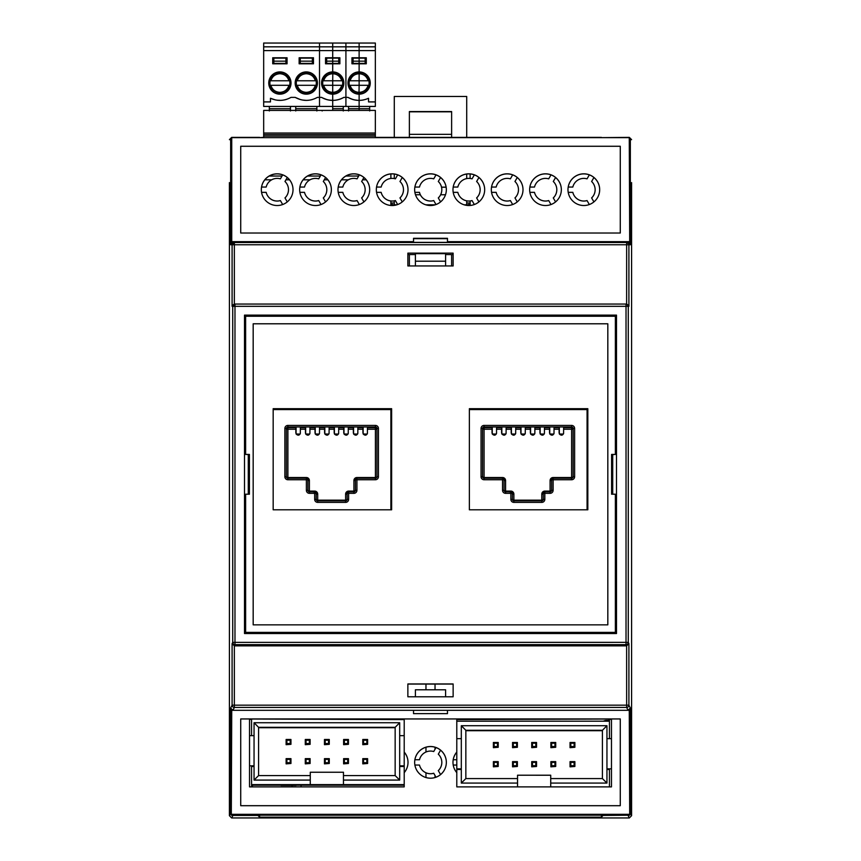 <?xml version="1.0" encoding="UTF-8"?>
<svg xmlns="http://www.w3.org/2000/svg" width="861" height="861" viewBox="0 0 861 861"><rect width="100%" height="100%" fill="white"/><g stroke="black" fill="none" stroke-linecap="round" stroke-linejoin="round"><path stroke-width="1.29" d="M631.587 182.597L631.587 815.69L629.326 817.95L631.587 815.69L631.587 772.715M229.413 772.715L229.413 815.69L231.674 817.95L629.326 817.95L231.674 817.95L229.413 815.69L229.413 182.597M257.708 137.631L231.674 137.373L229.413 139.633L230.662 139.633L230.662 244.772L232.922 242.501L234.353 242.501L234.353 244.75L232.093 244.772A2.26 2.26 -90 0 1 234.353 242.501L626.647 242.501A2.26 2.26 90 0 1 628.907 244.772L626.647 244.75L626.647 242.501L629.703 242.501L629.273 137.631L629.703 242.501M601.408 137.631L629.326 137.373L631.587 139.633L629.326 137.373L603.292 137.631M229.413 229.467L229.413 725.855M631.587 725.855L631.587 229.467M301.092 785.2L301.092 786.879M292.04 786.879L292.04 785.501M425.969 777.537L425.969 772.791M425.969 752.019L425.969 747.24M425.969 689.779L425.969 684.064M435.031 684.064L435.031 689.779M435.031 747.24L435.031 749.264M435.031 775.546L435.031 777.537M603.389 721.195A7.545 7.545 180 0 1 606.693 720.442L608.576 720.442M464.133 204.8L468.535 204.8L469.536 203.002L466.716 203.002M394.284 203.002L391.464 203.002L392.465 204.8L396.867 204.8M252.424 785.2L252.424 786.879L252.424 785.2M608.576 241.898L608.576 242.501M608.576 719.064L608.576 721.195M252.424 242.501L252.424 241.898M425.797 204.8L435.203 204.8M390.883 203.002L391.464 203.002M469.536 203.002L470.117 203.002M470.117 173.944L470.117 178.464M470.117 200.979L470.117 205.273L466.081 205.273M433.244 205.273L427.756 205.273M394.919 205.273L390.883 205.273L390.883 200.979M390.883 178.464L390.883 173.944M626.022 304.062L626.625 304.062L626.647 244.75L234.353 244.75L234.353 304.062L626.625 304.062L628.907 306.322L628.282 306.322L628.282 642.381A2.26 2.26 153.4 0 1 626.022 644.652L626.625 645.858L626.647 705.17L628.907 705.191A2.26 2.26 153.4 0 1 626.647 707.451L626.647 705.17L234.353 705.17L234.353 645.858L626.625 645.858L628.907 643.641L628.282 642.381L626.022 642.36L626.022 304.062A2.26 2.26 90 0 1 628.282 306.322L232.718 306.322A2.26 2.26 -90 0 1 234.978 304.062L234.978 644.652A2.26 2.26 -153.4 0 1 232.718 642.381L626.022 642.36L626.022 644.652L234.978 644.652L234.375 645.858L232.093 643.641L232.093 705.191L234.353 705.17L234.353 707.451A2.26 2.26 -153.4 0 1 232.093 705.191L230.662 708.043L230.662 813.182L231.297 814.754M453.134 633.535L453.134 632.555M452.348 632.555L452.348 633.535M452.348 316.245L452.348 315.384L453.134 315.277L453.134 316.245M612.72 494.203L612.72 454.608M445.589 696.786L445.589 689.779L415.411 689.779L415.411 696.786M445.589 633.535L445.589 632.555M415.411 632.555L415.411 633.535M408.652 633.535L408.652 632.555M407.866 632.555L407.866 633.535M248.28 454.608L248.28 494.203M407.866 316.245L407.866 315.277L408.652 315.384L408.652 316.245M407.866 315.277L244.502 315.277L244.502 633.535L244.502 315.126L616.498 315.126L616.498 633.535L616.498 315.277L453.134 315.277M445.589 316.245L415.411 316.245M445.589 265.952L445.589 253.661L415.411 253.661L415.411 265.952M445.589 261.206L415.411 261.206M407.866 684.064L453.134 684.064M407.866 683.968L453.134 683.968L453.134 696.786L407.866 696.786L407.866 683.968M453.134 253.134L453.134 265.952L407.866 265.952L407.866 253.134L453.134 253.134M453.134 254.576L445.589 254.576M415.411 254.576L407.866 254.576M231.878 815.195L232.922 815.453L231.674 817.95M229.413 139.633L231.878 137.631M231.297 138.061L230.662 139.633M234.353 304.062L232.093 306.322L232.718 306.322L232.718 642.381L232.093 643.641M629.703 814.754L630.338 813.182L630.338 708.043L628.078 710.314L626.647 707.451L234.353 707.451L232.922 710.314L230.662 708.043M601.408 815.195L601.408 817.164L259.591 817.164L257.708 815.195M603.292 815.195L601.408 817.164M259.591 815.195L259.591 817.164M259.591 137.631L263.67 137.373M232.922 137.373L259.591 137.373M375.342 137.373L601.408 137.373M257.708 815.453L232.922 815.453M616.498 633.535L244.502 633.535M408.652 315.858L415.411 315.858M445.589 315.858L452.348 315.858M603.292 815.453L629.122 815.195M628.078 242.501L630.338 244.772L630.338 139.633L631.587 139.633M628.078 137.373L629.122 137.631M629.703 138.061L630.338 139.633M445.503 194.758L440.638 194.758M420.362 194.758L415.497 194.758M451.627 134.338L409.373 134.338M441.532 187.149L446.138 187.149M441.553 187.246L446.149 187.246M451.627 111.801L409.373 111.801M466.716 137.373L466.716 96.475L394.284 96.475L394.284 137.373M409.373 137.373L409.373 111.564L451.627 111.564L451.627 137.373M394.284 174.03L394.284 178.582M394.284 200.861L394.284 204.8M409.373 265.952L409.373 254.576M451.627 254.576L451.627 265.952M466.716 204.8L466.716 200.861M466.716 178.582L466.716 174.03M555.593 177.527L555.593 177.495A15.842 15.842 -0 0 0 551.018 174.858L548.705 178.851A11.322 11.322 180 0 0 534.487 187.063L529.87 187.063A15.842 15.842 -0 0 0 529.644 189.689A15.842 15.842 180 0 1 545.497 173.825A15.842 15.842 180 0 1 561.34 189.668A15.842 15.842 -0 0 0 555.593 177.527L553.3 181.51A11.322 11.322 180 0 1 553.279 197.912L555.582 201.894M551.008 174.88A15.842 15.842 -0 0 0 529.87 187.063M593.929 177.527L593.929 177.495A15.842 15.842 -0 0 0 589.355 174.858L587.041 178.851A11.322 11.322 180 0 0 572.823 187.063L568.206 187.063A15.842 15.842 -0 0 0 567.98 189.689A15.842 15.842 180 0 1 583.823 173.825A15.842 15.842 180 0 1 599.676 189.668A15.842 15.842 -0 0 0 593.929 177.527L591.625 181.51A11.322 11.322 180 0 1 591.615 197.912L593.907 201.894M589.333 174.88A15.842 15.842 -0 0 0 568.206 187.063M517.257 177.527L517.257 177.495A15.842 15.842 -0 0 0 512.682 174.858L510.379 178.851A11.322 11.322 180 0 0 496.162 187.063L491.534 187.063A15.842 15.842 -0 0 0 491.319 189.689A15.842 15.842 180 0 1 507.161 173.825A15.842 15.842 180 0 1 523.004 189.668A15.842 15.842 -0 0 0 517.257 177.527L514.964 181.51M512.672 174.88A15.842 15.842 -0 0 0 491.545 187.063M478.931 177.527L478.931 177.495A15.842 15.842 -0 0 0 474.357 174.858L472.043 178.851A11.322 11.322 180 0 0 457.826 187.063L453.209 187.063A15.842 15.842 -0 0 0 452.983 189.689A15.842 15.842 180 0 1 468.836 173.825A15.842 15.842 180 0 1 484.678 189.668A15.842 15.842 -0 0 0 478.931 177.527L476.639 181.51A11.322 11.322 180 0 1 476.617 197.912L478.92 201.894M474.336 174.88A15.842 15.842 -0 0 0 453.209 187.063M440.595 177.527L440.595 177.495A15.842 15.842 -0 0 0 436.021 174.858L433.718 178.851A11.322 11.322 180 0 0 419.49 187.063L414.873 187.063A15.842 15.842 -0 0 0 414.658 189.689A15.842 15.842 180 0 1 430.5 173.825A15.842 15.842 180 0 1 446.342 189.668A15.842 15.842 -0 0 0 440.595 177.527L438.303 181.51A11.322 11.322 180 0 1 438.292 197.912L440.584 201.894M436.01 174.88A15.842 15.842 -0 0 0 414.884 187.063M402.27 177.527L402.27 177.495A15.842 15.842 -0 0 0 397.696 174.858L395.382 178.851A11.322 11.322 180 0 0 381.165 187.063L376.548 187.063A15.842 15.842 -0 0 0 376.322 189.689A15.842 15.842 180 0 1 392.164 173.825A15.842 15.842 180 0 1 408.017 189.668A15.842 15.842 -0 0 0 402.27 177.527L399.967 181.51M397.674 174.88A15.842 15.842 -0 0 0 376.548 187.063M363.934 177.527L363.934 177.495A15.842 15.842 -0 0 0 359.36 174.858L357.057 178.851A11.322 11.322 180 0 0 342.829 187.063L338.212 187.063A15.842 15.842 -0 0 0 337.996 189.689A15.842 15.842 180 0 1 353.839 173.825A15.842 15.842 180 0 1 369.681 189.668A15.842 15.842 -0 0 0 363.934 177.527L361.642 181.51A11.322 11.322 180 0 1 361.631 197.912L363.923 201.894M359.349 174.88A15.842 15.842 -0 0 0 338.222 187.063M325.609 177.527L325.609 177.495A15.842 15.842 -0 0 0 321.035 174.858L318.721 178.851A11.322 11.322 180 0 0 304.503 187.063L299.886 187.063A15.842 15.842 -0 0 0 299.66 189.689A15.842 15.842 180 0 1 315.503 173.825A15.842 15.842 180 0 1 331.356 189.668A15.842 15.842 -0 0 0 325.609 177.527L323.305 181.51A11.322 11.322 180 0 1 323.295 197.912L325.587 201.894M321.013 174.88A15.842 15.842 -0 0 0 299.886 187.063M287.273 177.527L287.273 177.495A15.842 15.842 -0 0 0 282.699 174.858L280.395 178.851A11.322 11.322 180 0 0 266.167 187.063L261.55 187.063A15.842 15.842 -0 0 0 261.324 189.689A15.842 15.842 180 0 1 277.177 173.825A15.842 15.842 180 0 1 293.02 189.668A15.842 15.842 -0 0 0 287.273 177.527L284.98 181.51A11.322 11.322 180 0 1 284.969 197.912L287.262 201.894M282.688 174.88A15.842 15.842 -0 0 0 261.561 187.063M447.472 241.65L447.472 242.371L413.528 242.371L413.528 238.303L447.472 238.303L447.472 241.65L629.273 241.65M447.472 238.669L413.528 238.669M240.725 233.019L620.275 233.019L620.275 146.252L240.725 146.252L240.725 233.019L240.725 146.284L620.275 146.284L620.275 233.019M413.528 241.65L231.727 241.65L231.727 137.631L231.727 241.65M234.353 242.501L231.297 242.501M251.821 242.501L252.477 241.844L262.939 242.501M598.061 242.501L600.978 241.844L608.523 241.844L609.179 242.501M629.273 137.631L231.727 137.631M280.395 200.559L282.666 204.531L280.395 200.559A11.322 11.322 180 0 1 266.167 192.347L261.561 192.347M284.969 181.499L287.273 177.495M318.721 200.559L321.002 204.531L318.721 200.559A11.322 11.322 180 0 1 304.503 192.347L299.886 192.347M323.295 181.499L325.609 177.495M359.349 204.531L357.057 200.559A11.322 11.322 180 0 1 342.829 192.347L338.222 192.347M361.631 181.499L363.934 177.495M395.382 200.559L397.664 204.531L395.382 200.559A11.322 11.322 180 0 1 381.165 192.347L376.548 192.347M402.259 201.894L399.956 197.912A11.322 11.322 180 0 0 399.956 181.499L402.27 177.495M433.718 200.559L435.989 204.531L433.718 200.559A11.322 11.322 180 0 1 419.49 192.347L414.884 192.347M438.292 181.499L440.595 177.495M474.336 204.531L472.043 200.559A11.322 11.322 180 0 1 457.826 192.347L453.209 192.347M476.617 181.499L478.931 177.495M510.379 200.559L512.661 204.531L510.379 200.559A11.322 11.322 180 0 1 496.162 192.347L491.545 192.347M517.246 201.894L514.953 197.912A11.322 11.322 180 0 0 514.953 181.499L517.257 177.495M589.333 204.531L587.041 200.559A11.322 11.322 180 0 1 572.823 192.347L568.206 192.347M591.615 181.499L593.929 177.495M548.705 200.559L550.986 204.531L548.705 200.559A11.322 11.322 180 0 1 534.487 192.347L529.87 192.347M553.279 181.499L555.593 177.495M561.34 189.668A15.842 15.842 180 0 1 545.497 205.521A15.842 15.842 180 0 1 529.644 189.668M484.678 189.668A15.842 15.842 180 0 1 468.836 205.521A15.842 15.842 180 0 1 452.983 189.668M408.017 189.668A15.842 15.842 180 0 1 392.164 205.521A15.842 15.842 180 0 1 376.322 189.668M331.356 189.668A15.842 15.842 180 0 1 315.503 205.521A15.842 15.842 180 0 1 299.66 189.668M293.02 189.668A15.842 15.842 180 0 1 277.177 205.521A15.842 15.842 180 0 1 261.324 189.668M369.681 189.668A15.842 15.842 180 0 1 353.839 205.521A15.842 15.842 180 0 1 337.996 189.668M446.342 189.668A15.842 15.842 180 0 1 430.5 205.521A15.842 15.842 180 0 1 414.658 189.668M523.004 189.668A15.842 15.842 180 0 1 507.161 205.521A15.842 15.842 180 0 1 491.319 189.668M599.676 189.668A15.842 15.842 180 0 1 583.823 205.521A15.842 15.842 180 0 1 567.98 189.668M548.705 200.591A11.322 11.322 180 0 1 534.487 192.38L534.487 192.347M534.487 192.38L529.881 192.38M474.325 204.531L472.043 200.559M472.043 200.591A11.322 11.322 180 0 1 457.826 192.38L457.826 192.347M457.826 192.38L453.22 192.38M395.382 200.591A11.322 11.322 180 0 1 381.165 192.38L381.165 192.347M381.165 192.38L376.558 192.38M318.721 200.591A11.322 11.322 180 0 1 304.503 192.38L304.503 192.347M304.503 192.38L299.897 192.38M280.395 200.591A11.322 11.322 180 0 1 266.167 192.38L266.167 192.347M266.167 192.38L261.561 192.38M359.328 204.531L357.057 200.559M357.057 200.591A11.322 11.322 180 0 1 342.829 192.38L342.829 192.347M342.829 192.38L338.222 192.38M433.718 200.591A11.322 11.322 180 0 1 419.49 192.38L419.49 192.347M419.49 192.38L414.884 192.38M510.379 200.591A11.322 11.322 180 0 1 496.162 192.38L496.162 192.347M496.162 192.38L491.545 192.38M589.322 204.531L587.041 200.559M587.041 200.591A11.322 11.322 180 0 1 572.823 192.38L572.823 192.347M572.823 192.38L568.217 192.38M288.489 189.7L288.489 189.732A11.322 11.322 180 0 1 284.98 197.933M326.825 189.7L326.825 189.732A11.322 11.322 180 0 1 323.305 197.933M365.161 189.7L365.161 189.732A11.322 11.322 180 0 1 361.642 197.933M403.486 189.7L403.486 189.732A11.322 11.322 180 0 1 399.967 197.933M441.822 189.7L441.822 189.732A11.322 11.322 180 0 1 438.303 197.933M480.147 189.7L480.147 189.732A11.322 11.322 180 0 1 476.639 197.933M518.483 189.7L518.483 189.732A11.322 11.322 180 0 1 514.964 197.933M595.145 189.7L595.145 189.732A11.322 11.322 180 0 1 591.625 197.933M556.809 189.7L556.809 189.732A11.322 11.322 180 0 1 553.3 197.933M446.342 762.383A15.842 15.842 -0 0 0 440.595 750.211L440.595 750.179A15.842 15.842 -0 0 0 436.021 747.542L433.718 751.535A11.322 11.322 180 0 0 419.49 759.746L414.873 759.746A15.842 15.842 -0 0 0 414.658 762.372A15.842 15.842 180 0 1 430.5 746.509A15.842 15.842 180 0 1 446.342 762.351A15.842 15.842 180 0 1 430.5 778.204A15.842 15.842 180 0 1 414.658 762.351M436.01 747.563A15.842 15.842 -0 0 0 414.884 759.746M440.584 774.577L438.292 770.595A11.322 11.322 -0 0 0 438.292 754.182L440.595 750.179L438.303 754.193M441.822 762.383L441.822 762.426A11.322 11.322 180 0 1 438.303 770.617M453.209 759.746L456.793 759.746L456.793 752.127A15.842 15.842 -0 0 0 452.983 762.372A15.842 15.842 180 0 1 456.793 752.051L456.793 718.967L404.207 718.967L404.207 752.051A15.842 15.842 180 0 1 404.207 772.651L404.207 766.494L399.687 766.494L399.687 780.077L343.464 780.077L343.464 775.589L395.156 775.589L395.156 727.308L258.58 727.308L254.049 722.734L399.687 722.734L395.156 727.308M251.563 784.608L310.272 784.608L310.272 780.077L254.049 780.077L254.049 735.66L249.529 735.66L249.529 719.624L252.477 719.032L404.207 719.592M456.793 719.592L608.523 719.032L611.471 719.624L611.471 738.641L606.951 738.641L606.951 768.83L611.471 768.83L611.471 786.879L611.471 718.967L620.275 718.967L620.275 805.702L620.275 718.935L240.725 718.935L240.725 805.702L620.275 805.702M231.727 710.314L413.528 710.314L413.528 713.651L413.528 710.314L447.472 710.314L447.472 713.651L447.472 710.314L629.273 710.314L629.703 815.195L231.297 815.195L231.727 710.314L231.297 815.195M413.528 713.651L447.472 713.651M254.049 765.838L249.529 765.838L249.529 786.879L249.529 718.967L240.725 718.967L240.725 805.702M629.703 815.195L629.273 710.314M231.727 814.334L629.273 814.334M433.718 773.275A11.322 11.322 180 0 1 419.49 765.063L414.884 765.031L419.49 765.063A11.322 11.322 180 0 0 433.718 773.243L436.01 777.214L433.718 773.243M456.793 759.746L456.793 765.031L453.209 765.031L456.793 765.063L456.793 786.879L611.471 786.879M456.793 772.651A15.842 15.842 180 0 1 452.983 762.351M249.529 786.879L404.207 786.879L404.207 772.651M609.437 786.879L609.437 768.83M609.437 738.641L609.437 719.624M408.017 762.383A15.842 15.842 -0 0 0 404.207 752.127L404.207 766.494M251.563 719.624L251.563 735.66M251.563 765.838L251.563 786.879M611.59 492.815L612.72 492.815M612.72 456.405L611.59 456.405M248.28 492.815L249.41 492.815M249.41 456.405L248.28 456.405M273.174 408.835L390.883 408.835A0.753 0.753 180 0 1 391.637 409.588L390.883 408.835L273.174 408.835L391.637 408.824M469.363 408.835L587.073 408.835A0.753 0.753 180 0 1 587.826 409.588L587.073 408.835L469.363 408.835L587.826 408.824M249.41 454.608L245.633 454.436L249.41 454.436L249.41 494.203L245.633 494.203L245.633 632.394L615.367 632.394L615.367 494.203L611.59 494.203L611.59 454.436L615.367 454.436L611.59 454.608M245.633 632.394L615.367 632.394M245.633 454.436L245.633 316.245L615.367 316.245L615.367 454.436M253.177 624.849L253.177 323.811L607.823 323.79L607.823 624.849L253.177 624.849L253.177 323.79L607.823 323.811L607.823 624.849M391.637 509.798L391.637 408.695L273.174 408.695L273.174 509.798L391.637 509.798L391.637 409.588A0.753 0.753 0 0 0 390.883 408.835M587.826 509.798L587.826 408.695L469.363 408.695L469.363 509.798L587.826 509.798L587.826 409.588A0.753 0.753 0 0 0 587.073 408.835L587.073 408.835M606.951 768.83L606.951 769.486L609.437 769.486M606.951 769.486L606.951 783.069L550.728 783.069L550.728 778.581L602.42 778.581L602.42 730.289L465.844 730.289L461.313 725.726L606.951 725.726L602.42 730.289M550.728 786.879L550.728 783.069M517.536 786.879L517.536 783.069L461.313 783.069L461.313 769.486L456.793 769.486M497.464 765.687L497.464 762.372L498.218 761.63L498.218 766.462L497.464 765.687L494.139 765.687L494.139 762.372L497.464 762.372M497.464 746.519L497.464 743.204L498.218 742.473L498.218 747.294L497.464 746.519L494.139 746.519L494.139 743.204L497.464 743.204M574.126 765.687L574.126 762.372L574.879 761.63L574.879 766.462L574.126 765.687L570.8 765.687L570.8 762.372L574.126 762.372M574.126 746.519L574.126 743.204L574.879 742.473L574.879 747.294L574.126 746.519L570.8 746.519L570.8 743.204L574.126 743.204M554.958 765.687L554.958 762.372L555.711 761.63L555.711 766.462L554.958 765.687L551.643 765.687L551.643 762.372L554.958 762.372M554.958 746.519L554.958 743.204L555.711 742.473L555.711 747.294L554.958 746.519L551.643 746.519L551.643 743.204L554.958 743.204M535.79 765.687L535.79 762.372L536.543 761.63L536.543 766.462L535.79 765.687L532.475 765.687L532.475 762.372L535.79 762.372M535.79 746.519L535.79 743.204L536.543 742.473L536.543 747.294L535.79 746.519L532.475 746.519L532.475 743.204L535.79 743.204M516.622 765.687L516.622 762.372L517.386 761.63L517.386 766.462L516.622 765.687L513.307 765.687L513.307 762.372L516.622 762.372M516.622 746.519L516.622 743.204L517.386 742.473L517.386 747.294L516.622 746.519L513.307 746.519L513.307 743.204L516.622 743.204M494.139 762.372L493.385 761.63L498.218 761.63M493.385 761.63L493.385 766.839L498.218 766.462L493.385 766.462L494.139 765.687M494.139 743.204L493.385 742.473L498.218 742.473M493.385 742.473L493.385 747.671L498.218 747.294L493.385 747.294L494.139 746.519M570.8 762.372L570.047 761.63L574.879 761.63M570.047 761.63L570.047 766.839L574.879 766.462L570.047 766.462L570.8 765.687M570.8 743.204L570.047 742.473L574.879 742.473M570.047 742.473L570.047 747.671L574.879 747.294L570.047 747.294L570.8 746.519M551.643 762.372L550.879 761.63L555.711 761.63M550.879 761.63L550.879 766.839L555.711 766.462L550.879 766.462L551.643 765.687M551.643 743.204L550.879 742.473L555.711 742.473M550.879 742.473L550.879 747.671L555.711 747.294L550.879 747.294L551.643 746.519M532.475 762.372L531.721 761.63L536.543 761.63M531.721 761.63L531.721 766.839L536.543 766.462L531.721 766.462L532.475 765.687M532.475 743.204L531.721 742.473L536.543 742.473M531.721 742.473L531.721 747.671L536.543 747.294L531.721 747.294L532.475 746.519M513.307 762.372L512.553 761.63L517.386 761.63M512.553 761.63L512.553 766.839L517.386 766.462L512.553 766.462L513.307 765.687M513.307 743.204L512.553 742.473L517.386 742.473M512.553 742.473L512.553 747.671L517.386 747.294L512.553 747.294L513.307 746.519M461.313 783.069L465.844 778.581L517.536 778.581L517.536 775.212L550.728 775.244L550.728 778.581M517.536 775.212L550.728 775.212M465.844 778.581L465.844 730.289M602.42 730.698L465.844 730.698M517.536 778.581L517.536 783.069M602.42 778.581L606.951 783.069M606.951 725.726L606.951 738.641M461.313 769.486L461.313 725.726M456.793 721.195L609.437 721.195M461.313 738.641L456.793 738.641M461.313 768.83L456.793 768.83M357.875 426.959L357.81 433.503M357.584 434.095L353.57 433.976C355.593 435.838 357.024 435.515 357.875 432.997L357.875 432.975C357.035 435.494 355.604 435.827 353.57 433.966L353.57 426.959M309.96 426.959L309.895 433.503M309.669 434.095L305.655 433.976C307.678 435.838 309.11 435.515 309.96 432.997L309.96 432.975C309.121 435.494 307.689 435.827 305.655 433.966L305.655 426.959M338.707 426.959L338.642 433.513M338.427 434.084L334.402 433.976C336.425 435.838 337.867 435.515 338.707 432.997L338.707 432.975C337.878 435.494 336.447 435.817 334.402 433.966L334.402 426.959M329.128 426.959L329.063 433.513M328.848 434.084L324.823 433.976C326.846 435.838 328.278 435.515 329.128 432.997L329.128 432.975C328.299 435.494 326.857 435.817 324.823 433.966L324.823 426.959M348.296 426.959L348.231 433.503M348.005 434.084L343.991 433.976C346.004 435.838 347.446 435.515 348.296 432.997L348.296 432.975C347.457 435.494 346.025 435.827 343.98 433.966L343.98 426.959M300.381 426.959L300.317 433.503M300.091 434.095L296.076 433.976C298.1 435.838 299.531 435.515 300.381 432.997L300.381 432.975C299.531 435.505 298.1 435.827 296.076 433.966L296.076 426.959M367.453 426.959L367.399 433.503M367.173 434.095L363.148 433.976C365.182 435.838 366.614 435.515 367.453 432.997L367.453 432.975C366.614 435.505 365.172 435.827 363.148 433.966L363.148 426.959M356.906 478.253A1.507 1.507 0 0 0 355.421 479.76L355.421 490.329A1.507 1.507 180 0 1 353.914 491.835L348.63 491.835A1.507 1.507 0 0 0 347.123 493.342L347.123 499.38A1.507 1.507 180 0 1 345.616 500.887L317.698 500.887A1.507 1.507 180 0 1 316.181 499.38L316.181 493.342A1.507 1.507 0 0 0 314.674 491.835L309.39 491.835A1.507 1.507 180 0 1 307.883 490.329L307.883 479.76A1.507 1.507 0 0 0 306.376 478.253L287.886 478.253A1.507 1.507 180 0 1 286.379 476.746L286.379 428.455A1.507 1.507 180 0 1 287.886 426.959L375.418 426.959A1.507 1.507 180 0 1 376.924 428.466L376.924 476.746A1.507 1.507 180 0 1 375.418 478.253L375.418 477.521L376.72 477.511M306.387 478.253A1.507 1.507 0 0 1 307.883 479.76L287.886 479.749A3.013 3.013 180 0 1 284.873 476.736L284.873 428.444A3.013 3.013 180 0 1 287.886 425.42L375.418 425.42A3.013 3.013 180 0 1 378.431 428.444L378.431 476.736A3.013 3.013 180 0 1 375.418 479.749L375.418 478.253L356.928 478.253L356.928 490.318A3.013 3.013 180 0 1 353.914 493.331L348.63 493.331L347.564 492.277L348.63 491.835L348.63 499.369A3.013 3.013 180 0 1 345.616 502.383L317.698 502.383A3.013 3.013 180 0 1 314.674 499.369L314.674 493.331L315.739 492.277L316.181 493.342L314.674 493.331L314.674 491.093A3.013 3.013 180 0 1 317.698 494.117L316.181 494.106M314.674 493.331L309.39 493.331A3.013 3.013 180 0 1 306.376 490.318L306.376 478.253L287.886 478.264M348.63 493.331L347.123 493.342L347.564 492.277M376.924 429.208L375.418 429.23L375.418 427.702A1.507 1.507 180 0 1 376.924 429.208M287.886 425.42L287.886 426.948A1.507 1.507 0 0 0 286.379 428.466A1.507 1.507 180 0 1 287.886 426.948L287.886 429.23L286.379 429.208A1.507 1.507 180 0 1 287.886 427.702L295.85 427.702M353.914 493.331L353.914 491.093L355.216 491.093M308.098 491.093L315.739 492.277M317.698 494.117L317.698 500.155L316.396 500.144M346.918 500.144L345.616 500.155L345.616 494.117L347.123 494.106M286.584 477.511L287.886 477.521L287.886 429.23L295.85 429.23M376.924 428.466A1.507 1.507 0 0 0 375.418 426.959L375.418 426.959A1.507 1.507 180 0 1 376.924 428.455L378.431 428.444M287.886 426.959L375.418 426.959L287.886 426.948M319.539 426.959L319.485 433.503M319.259 434.084L315.234 433.976C317.257 435.838 318.688 435.515 319.539 432.997L319.539 432.975C318.71 435.494 317.268 435.827 315.234 433.966L315.234 426.959M554.053 426.959L554 433.503M553.774 434.095L549.748 433.976C551.772 435.838 553.214 435.515 554.053 432.997L554.053 432.975C553.225 435.494 551.783 435.827 549.748 433.966L549.748 426.959M506.139 426.959L506.085 433.503M505.859 434.095L501.834 433.976C503.857 435.838 505.299 435.515 506.139 432.997L506.139 432.975C505.31 435.494 503.868 435.827 501.834 433.966L501.834 426.959M534.896 426.959L534.832 433.513M534.616 434.084L530.591 433.976C532.615 435.838 534.046 435.515 534.896 432.997L534.896 432.975C534.057 435.494 532.625 435.817 530.591 433.966L530.591 426.959M525.307 426.959L525.253 433.513M525.027 434.084L521.002 433.976C523.025 435.838 524.467 435.515 525.307 432.997L525.307 432.975C524.478 435.494 523.047 435.817 521.002 433.966L521.002 426.959M544.475 426.959L544.41 433.503M544.195 434.084L540.17 433.976C542.193 435.838 543.625 435.515 544.475 432.997L544.475 432.975C543.635 435.494 542.204 435.827 540.17 433.966L540.17 426.959M496.56 426.959L496.506 433.503M496.27 434.095L492.255 433.976C494.279 435.838 495.721 435.515 496.56 432.997L496.56 432.975C495.721 435.505 494.279 435.827 492.255 433.966L492.255 426.959M563.643 426.959L563.578 433.503M563.352 434.095L559.338 433.976C561.361 435.838 562.793 435.515 563.643 432.997L563.643 432.975C562.793 435.505 561.361 435.827 559.338 433.966L559.338 426.959M550.093 493.331L550.093 480.535A3.013 3.013 180 0 1 553.117 477.521L553.117 490.318A3.013 3.013 180 0 1 550.093 493.331L544.819 493.331L543.743 492.277L544.819 491.835L544.819 499.369A3.013 3.013 180 0 1 541.795 502.383L513.877 502.383A3.013 3.013 180 0 1 510.864 499.369L510.864 493.331L511.929 492.277L512.37 493.342L505.579 493.331A3.013 3.013 180 0 1 502.555 490.318L502.555 479.749L484.076 479.749L484.076 478.253L502.555 478.253A1.507 1.507 0 0 0 502.555 478.253L502.555 478.253A1.507 1.507 0 0 1 504.072 479.76L502.555 479.749L502.555 478.253L484.076 478.253A1.507 1.507 180 0 1 482.569 476.746L482.569 428.455A1.507 1.507 180 0 1 484.076 426.959L571.596 426.959A1.507 1.507 180 0 1 573.114 428.466L573.114 476.746A1.507 1.507 180 0 1 571.596 478.253L553.117 478.253A1.507 1.507 0 0 0 551.61 479.76L551.61 490.329A1.507 1.507 180 0 1 550.093 491.835L544.819 491.835A1.507 1.507 0 0 0 543.302 493.342L543.302 499.38A1.507 1.507 180 0 1 541.795 500.887L513.877 500.887A1.507 1.507 180 0 1 512.37 499.38L512.37 493.342A1.507 1.507 0 0 0 510.864 491.835L505.579 491.835A1.507 1.507 180 0 1 504.072 490.329L504.072 479.76A1.507 1.507 0 0 0 502.587 478.253M544.819 493.331L543.302 493.342L543.743 492.277M510.864 493.331L510.864 491.093A3.013 3.013 180 0 1 513.877 494.117L512.37 494.106M484.076 479.749A3.013 3.013 180 0 1 481.051 476.736L481.051 428.444A3.013 3.013 180 0 1 484.076 425.42L571.596 425.42A3.013 3.013 180 0 1 574.621 428.444L574.621 476.736A3.013 3.013 180 0 1 571.596 479.749L571.596 477.521L572.899 477.511M573.114 429.208L571.596 429.23L571.596 427.702A1.507 1.507 180 0 1 573.114 429.208M484.076 425.42L484.076 426.948A1.507 1.507 0 0 0 482.569 428.466A1.507 1.507 180 0 1 484.076 426.948L484.076 429.23L482.569 429.208A1.507 1.507 180 0 1 484.076 427.702L492.04 427.702M504.277 491.093L511.929 492.277M543.097 500.144L541.795 500.155L541.795 494.117A3.013 3.013 180 0 1 544.819 491.093L551.395 491.093M513.877 494.117L513.877 500.155L512.575 500.144M482.773 477.511L484.076 477.521L484.076 429.23L492.04 429.23M573.114 428.466A1.507 1.507 0 0 0 571.596 426.959L571.596 426.959A1.507 1.507 180 0 1 573.114 428.455L574.621 428.444M484.076 426.959L571.596 426.959L484.076 426.948M515.728 426.959L515.664 433.503M515.448 434.084L511.423 433.976C513.447 435.838 514.878 435.515 515.728 432.997L515.728 432.975C514.889 435.494 513.457 435.827 511.423 433.966L511.423 426.959M404.207 784.608L343.464 784.608L343.464 780.077M254.049 766.494L251.563 766.494M290.2 762.706L290.2 759.38L290.953 758.649L290.953 763.481L290.2 762.706L286.874 762.706L286.874 759.38L290.2 759.38M290.2 743.538L290.2 740.223L290.953 739.481L290.953 744.313L290.2 743.538L286.874 743.538L286.874 740.223L290.2 740.223M366.861 762.706L366.861 759.38L367.615 758.649L367.615 763.481L366.861 762.706L363.536 762.706L363.536 759.38L366.861 759.38M366.861 743.538L366.861 740.223L367.615 739.481L367.615 744.313L366.861 743.538L363.536 743.538L363.536 740.223L366.861 740.223M347.693 762.706L347.693 759.38L348.447 758.649L348.447 763.481L347.693 762.706L344.378 762.706L344.378 759.38L347.693 759.38M347.693 743.538L347.693 740.223L348.447 739.481L348.447 744.313L347.693 743.538L344.378 743.538L344.378 740.223L347.693 740.223M328.525 762.706L328.525 759.38L329.279 758.649L329.279 763.481L328.525 762.706L325.21 762.706L325.21 759.38L328.525 759.38M328.525 743.538L328.525 740.223L329.279 739.481L329.279 744.313L328.525 743.538L325.21 743.538L325.21 740.223L328.525 740.223M309.357 762.706L309.357 759.38L310.121 758.649L310.121 763.481L309.357 762.706L306.042 762.706L306.042 759.38L309.357 759.38M309.357 743.538L309.357 740.223L310.121 739.481L310.121 744.313L309.357 743.538L306.042 743.538L306.042 740.223L309.357 740.223M286.874 759.38L286.121 758.649L290.953 758.649M286.121 758.649L286.121 763.858L290.953 763.481L286.121 763.481L286.874 762.706M286.874 740.223L286.121 739.481L290.953 739.481M286.121 739.481L286.121 744.69L290.953 744.313L286.121 744.313L286.874 743.538M363.536 759.38L362.782 758.649L367.615 758.649M362.782 758.649L362.782 763.858L367.615 763.481L362.782 763.481L363.536 762.706M363.536 740.223L362.782 739.481L367.615 739.481M362.782 739.481L362.782 744.69L367.615 744.313L362.782 744.313L363.536 743.538M344.378 759.38L343.614 758.649L348.447 758.649M343.614 758.649L343.614 763.858L348.447 763.481L343.614 763.481L344.378 762.706M344.378 740.223L343.614 739.481L348.447 739.481M343.614 739.481L343.614 744.69L348.447 744.313L343.614 744.313L344.378 743.538M325.21 759.38L324.457 758.649L329.279 758.649M324.457 758.649L324.457 763.858L329.279 763.481L324.457 763.481L325.21 762.706M325.21 740.223L324.457 739.481L329.279 739.481M324.457 739.481L324.457 744.69L329.279 744.313L324.457 744.313L325.21 743.538M306.042 759.38L305.289 758.649L310.121 758.649M305.289 758.649L305.289 763.858L310.121 763.481L305.289 763.481L306.042 762.706M306.042 740.223L305.289 739.481L310.121 739.481M305.289 739.481L305.289 744.69L310.121 744.313L305.289 744.313L306.042 743.538M280.987 785.426L296.087 785.426L280.987 785.426L280.987 784.672L296.087 784.672L296.087 785.426M310.272 772.252L343.464 772.252M254.049 780.077L258.58 775.589L310.272 775.589L310.272 772.231L343.464 772.231L343.464 775.589M258.58 775.589L258.58 727.308M395.156 727.717L258.58 727.717M343.464 784.608L310.272 784.608M310.272 775.589L310.272 780.077M395.156 775.589L399.687 780.077M399.687 722.734L399.687 735.66L404.207 735.66M254.049 735.66L254.049 722.734M251.563 785.2L280.987 785.2M296.087 785.2L404.207 785.2M399.687 735.66L399.687 765.838L404.207 765.838M399.687 765.838L399.687 766.494M375.342 133.035L375.342 110.402L263.67 110.402L263.67 134.542L375.342 134.542L375.342 133.035L263.67 133.035M375.342 134.542L375.342 137.631M366.194 179.82L362.61 179.82M348.328 179.82L341.483 179.82M327.858 179.82L324.285 179.82M309.992 179.82L303.147 179.82M289.533 179.82L285.949 179.82M271.667 179.82L264.822 179.82M375.342 136.06L263.67 136.06L263.67 137.631M263.67 136.06L263.67 134.542M359.123 57.762L359.123 63.8L351.955 63.8L351.955 57.762L359.123 57.762L359.123 50.595L332.712 50.595L332.712 57.762L339.88 57.762L339.88 63.8L325.544 63.8L325.544 57.762L339.88 57.762L339.88 63.8L325.544 63.8L325.544 57.762L339.88 57.762L339.88 63.8L332.712 63.8L332.712 71.915A11.128 11.128 0 0 1 343.84 83.043A11.128 11.128 0 0 1 332.712 94.172L332.712 100.393A22.031 22.031 0 0 0 343.84 97.379L347.995 97.379L343.84 97.379L345.918 97.379L345.918 106.43L319.506 106.43L319.506 97.379L321.584 97.379A22.031 22.031 0 0 0 343.84 97.379C336.414 101.372 328.999 101.372 321.584 97.379L317.429 97.379C310.014 101.372 302.588 101.372 295.172 97.379L291.018 97.379C284.313 101.049 277.457 101.35 270.462 98.272L270.462 101.91L263.67 101.91L263.67 106.43L375.342 106.43L375.342 101.91L368.551 101.91L368.551 98.272C361.545 101.35 354.7 101.049 347.995 97.379A22.031 22.031 0 0 0 359.123 100.393L359.123 94.172A11.128 11.128 0 0 1 347.995 83.043A11.128 11.128 0 0 1 359.123 71.915L359.123 71.915C365.839 72.604 369.552 76.317 370.252 83.043A11.128 11.128 0 0 0 369.466 78.943M369.703 80.773L350.083 80.773L359.123 80.773L359.123 85.304L348.533 85.304M359.123 58.139L353.085 58.139L353.085 63.423L359.123 63.423M359.123 46.828L359.123 43.05L332.712 43.05L332.712 46.828L359.123 46.828L359.123 50.595M348.533 80.773L350.083 80.773C351.503 76.381 354.517 74.035 359.123 73.723L359.123 80.773M359.123 85.304L359.015 92.364C354.463 92.009 351.482 89.652 350.083 85.304L369.24 85.304M359.123 63.8L359.123 71.915C352.397 72.604 348.683 76.317 347.995 83.043C348.683 89.77 352.397 93.472 359.123 94.172C365.85 93.472 369.552 89.759 370.252 83.043A11.128 11.128 0 0 1 369.487 87.09M359.123 61.163L353.085 61.163L353.085 63.423L365.161 63.423L365.161 61.163L353.085 61.163L353.085 58.139L365.161 58.139L365.161 61.163M348.554 110.402L348.554 106.43L348.554 108.701L359.123 108.701L359.123 110.402M328.536 99.994L332.712 100.393L332.712 110.402M343.27 106.43L343.27 110.961M332.712 80.773L332.809 73.723C337.372 74.078 340.353 76.425 341.752 80.773L322.122 80.773L343.302 80.773L332.712 80.773L332.712 85.304L342.839 85.304L323.671 85.304C325.071 89.662 328.041 92.009 332.604 92.364C337.264 92.095 340.31 89.748 341.752 85.304L342.839 85.304M332.712 63.8L338.75 63.423L338.75 58.139L332.712 57.762M359.123 108.701L359.123 100.393M359.123 106.43L332.712 106.43M332.712 63.423L332.712 61.163L338.75 61.163L338.75 63.423L326.674 63.423L326.674 61.163L338.75 61.163L338.75 63.423L326.674 63.423L326.674 61.163L338.75 61.163L338.75 58.139L326.674 58.139L326.674 61.163L326.674 58.139L338.75 58.139L338.75 61.163M332.712 61.163L332.712 58.139M332.712 50.595L332.712 46.828M332.712 92.364L332.637 92.364C328.052 92.009 325.071 89.652 323.671 85.304L341.752 85.304C340.332 89.695 337.318 92.052 332.712 92.364L332.712 85.304M323.671 85.304L322.122 85.304L323.671 85.304M321.584 83.043A11.128 11.128 0 0 1 332.712 71.915A11.128 11.128 0 0 1 343.84 83.043A11.128 11.128 0 0 1 332.712 94.172A11.128 11.128 0 0 1 321.584 83.043C322.272 76.317 325.985 72.604 332.712 71.915C339.438 72.604 343.141 76.317 343.84 83.043C343.141 89.759 339.438 93.472 332.712 94.172C325.985 93.472 322.272 89.77 321.584 83.043M322.143 110.961L322.143 110.402M345.918 50.595L319.506 50.595L319.506 46.828L345.918 46.828L345.918 97.379M345.918 46.828L345.918 43.05L319.506 43.05L319.506 46.828M319.506 97.379L319.506 50.595M269.525 78.986A11.128 11.128 0 0 0 269.547 87.133M269.687 87.488A11.128 11.128 0 0 0 272.022 90.911M272.184 91.072A11.128 11.128 0 0 0 275.8 93.386M275.843 93.408A11.128 11.128 0 0 0 279.405 94.161M279.459 71.915A11.128 11.128 0 0 0 275.8 72.69M275.445 72.841A11.128 11.128 0 0 0 272.022 75.176M271.861 75.327A11.128 11.128 0 0 0 269.547 78.943M295.936 78.986A11.128 11.128 0 0 0 295.947 87.133M296.098 87.488A11.128 11.128 0 0 0 298.433 90.911M298.595 91.072A11.128 11.128 0 0 0 302.2 93.386M302.254 93.408A11.128 11.128 0 0 0 305.816 94.161M305.87 71.915A11.128 11.128 0 0 0 302.2 72.69M301.856 72.841A11.128 11.128 0 0 0 298.433 75.176M298.272 75.327A11.128 11.128 0 0 0 295.947 78.943M306.236 92.364L306.215 92.364C301.641 92.009 298.659 89.652 297.26 85.304L295.71 85.304M290.48 80.773L269.299 80.773M316.891 80.773L295.71 80.773M290.254 87.09A11.128 11.128 0 0 0 291.018 83.043C290.329 89.759 286.616 93.472 279.89 94.172C273.163 93.472 269.461 89.77 268.761 83.043C269.461 76.317 273.163 72.604 279.89 71.915C286.616 72.604 290.329 76.317 291.018 83.043A11.128 11.128 0 0 0 290.243 78.943M290.092 78.599A11.128 11.128 0 0 0 287.757 75.176M287.596 75.015A11.128 11.128 0 0 0 280.374 71.926M369.326 78.599A11.128 11.128 0 0 0 366.99 75.176M366.829 75.015A11.128 11.128 0 0 0 363.213 72.69M363.17 72.679A11.128 11.128 0 0 0 359.607 71.926M316.665 87.09A11.128 11.128 0 0 0 317.429 83.043C316.74 89.759 313.027 93.472 306.301 94.172C299.574 93.472 295.872 89.77 295.172 83.043C295.861 76.317 299.574 72.604 306.301 71.915C313.027 72.604 316.73 76.317 317.429 83.043A11.128 11.128 0 0 0 316.644 78.943M316.504 78.599A11.128 11.128 0 0 0 314.168 75.176M314.007 75.015A11.128 11.128 0 0 0 310.401 72.69M310.347 72.679A11.128 11.128 0 0 0 306.785 71.926M290.631 80.116L290.329 79.169M289.673 77.738L287.918 75.327M285.195 73.25L284.334 72.841M279.405 71.926L275.843 72.679M274.584 73.26L272.184 75.015M270.106 77.738L269.687 78.599M269.149 80.116L268.761 82.774M369.864 80.116L369.552 79.169M368.906 77.738L367.141 75.327M364.418 73.25L363.568 72.841M349.329 77.738L348.92 78.599M317.042 80.116L316.74 79.169M316.084 77.738L314.33 75.327M311.607 73.25L310.746 72.841M305.816 71.926L302.254 72.679M300.995 73.26L298.595 75.015M296.518 77.738L296.098 78.599M295.56 80.116L295.172 82.774M296.173 85.304L316.428 85.304M316.891 85.304L315.341 85.304C313.899 89.738 310.853 92.084 306.204 92.364M369.703 85.304L368.164 85.304C366.721 89.738 363.665 92.084 359.015 92.364C354.463 92.009 351.482 89.652 350.083 85.304M288.93 85.304L270.849 85.304C272.248 89.652 275.229 92.009 279.793 92.364C284.442 92.084 287.488 89.738 288.93 85.304M332.647 92.364L332.626 92.364C337.264 92.084 340.31 89.738 341.752 85.304M295.56 85.971L295.861 86.907M296.518 88.349L298.272 90.749M300.995 92.827L301.856 93.246M306.785 94.161L310.347 93.408M311.607 92.827L314.007 91.072M316.084 88.349L316.504 87.488M317.042 85.971L317.429 83.313M359.607 94.161L363.17 93.408M364.418 92.827L366.829 91.072M368.906 88.349L369.326 87.488M369.864 85.971L370.241 83.313M280.374 94.161L283.947 93.408M285.195 92.827L287.596 91.072M289.673 88.349L290.092 87.488M290.631 85.971L291.018 83.313M269.149 85.971L269.461 86.907M270.106 88.349L271.861 90.749M274.584 92.827L275.445 93.246M300.263 61.163L300.263 63.423L312.339 63.423L312.339 61.163L300.263 61.163L300.263 58.139L312.339 58.139L312.339 61.163M285.927 61.163L285.927 63.423L273.852 63.423L273.852 61.163L285.927 61.163L285.927 58.139L273.852 58.139L273.852 61.163M306.731 94.161A11.128 11.128 0 0 0 310.401 93.386M310.746 93.246A11.128 11.128 0 0 0 314.168 90.911M314.33 90.749A11.128 11.128 0 0 0 316.644 87.133M359.554 94.161A11.128 11.128 0 0 0 363.213 93.386M363.568 93.246A11.128 11.128 0 0 0 366.99 90.911M367.141 90.749A11.128 11.128 0 0 0 369.466 87.133M280.32 94.161A11.128 11.128 0 0 0 283.99 93.386M284.334 93.246A11.128 11.128 0 0 0 287.757 90.911M287.918 90.749A11.128 11.128 0 0 0 290.243 87.133M369.681 110.961L369.681 108.701L348.554 108.701L348.554 110.961M295.732 106.43L295.732 110.961M295.732 108.701L316.87 108.701L316.87 110.961M269.332 106.43L269.332 108.701L290.458 108.701L290.458 110.961M269.332 108.701L269.332 110.961M263.67 43.05L263.67 46.828L375.342 46.828L375.342 43.05L263.67 43.05M312.166 99.596L310.477 99.994M306.301 100.393L302.125 99.994M300.435 99.596L295.172 97.379M338.577 99.596L336.888 99.994M326.846 99.596L322.326 97.799M363.557 99.941L361.997 100.21M358.154 100.371L354.355 99.876M352.816 99.478L348.866 97.863M375.342 46.828L375.342 50.595L263.67 50.595L263.67 101.91M286.196 99.478L284.657 99.876M280.847 100.371L277.016 100.21M275.445 99.941L270.462 98.272M287.057 57.762L287.057 63.8L272.722 63.8L272.722 57.762L287.057 57.762M313.469 57.762L313.469 63.8L299.133 63.8L299.133 57.762L313.469 57.762M366.291 57.762L366.291 63.8L351.955 63.8L351.955 57.762L366.291 57.762M369.681 108.701L369.681 106.43M316.87 108.701L316.87 106.43M290.458 108.701L290.458 106.43M263.67 46.828L263.67 50.595M375.342 50.595L375.342 101.91M232.384 244.761A2.26 1.474 -28.2 0 1 234.353 243.189M233.008 306.312A2.26 1.474 -28.2 0 1 234.978 304.751M232.976 643.425L233.008 642.371M232.352 706.235L232.384 705.181M230.662 813.182L229.413 815.69M230.662 244.772L232.093 244.772L232.093 306.322M628.003 305.235A2.26 1.474 151.8 0 0 627.346 304.729L626.022 304.751M628.627 243.685A2.26 1.474 151.8 0 0 627.97 243.179L626.647 243.189M628.078 815.453L629.326 817.95M631.587 815.69L630.338 813.182M630.338 708.043L628.907 705.191L628.907 643.641M628.907 306.322L628.907 244.772L630.338 244.772M375.418 479.749L355.421 479.76A1.507 1.507 0 0 1 356.917 478.253A1.507 1.507 0 0 0 356.917 478.253L375.418 478.253L376.924 476.746L378.431 476.736M356.928 490.318L355.421 490.329L353.914 491.835L348.63 491.835M348.63 499.369L347.123 499.38L345.616 500.887L345.616 500.155L317.698 500.155L317.698 500.887L345.616 500.887L345.616 502.383M317.698 502.383L317.698 500.887L316.181 499.38L314.674 499.369M309.39 493.331L309.39 491.835L307.883 490.329L306.376 490.318M287.886 479.749L287.886 477.521L306.376 477.521A3.013 3.013 180 0 1 309.39 480.535L309.39 491.093L314.674 491.093M284.873 476.736L286.379 476.746L287.886 478.253M284.873 428.444L286.379 428.455M375.418 425.42L375.418 427.702L367.453 427.702M390.883 509.798L390.883 409.578L273.174 409.578M307.883 480.524L309.39 480.535M345.616 494.117A3.013 3.013 180 0 1 348.63 491.093L353.914 491.093L353.914 480.535L355.421 480.524M353.914 480.535A3.013 3.013 180 0 1 356.928 477.521L356.928 478.253M367.453 429.23L375.418 429.23L375.418 477.521L356.928 477.521M300.381 429.23L305.44 429.23M309.96 429.23L315.018 429.23M319.539 429.23L324.597 429.23M329.128 429.23L334.186 429.23M338.707 429.23L343.765 429.23M348.296 429.23L353.354 429.23M357.875 429.23L362.933 429.23M300.381 427.702L305.44 427.702M309.96 427.702L315.018 427.702M319.539 427.702L324.597 427.702M329.128 427.702L334.186 427.702M338.707 427.702L343.765 427.702M348.296 427.702L353.354 427.702M357.875 427.702L362.933 427.702M571.596 479.749L551.61 479.76A1.507 1.507 0 0 1 553.106 478.253M553.117 490.318L551.61 490.329L550.093 491.835L544.819 491.835M544.819 499.369L543.302 499.38L541.795 500.887L541.795 500.155L513.877 500.155L513.877 500.887L541.795 500.887L541.795 502.383M513.877 502.383L513.877 500.887L512.37 499.38L510.864 499.369M505.579 493.331L505.579 491.835L504.072 490.329L502.555 490.318M504.072 480.524L505.579 480.535A3.013 3.013 180 0 0 502.555 477.521L484.076 477.521L484.076 478.264M481.051 476.736L482.569 476.746L484.076 478.253M481.051 428.444L482.569 428.455M571.596 425.42L571.596 427.702L563.643 427.702M574.621 476.736L573.114 476.746L571.596 478.253L553.117 478.253M587.073 509.798L587.073 409.578L469.363 409.578M505.579 480.535L505.579 491.093L510.864 491.093M541.795 494.117L543.302 494.106M550.093 480.535L551.61 480.524M563.643 429.23L571.596 429.23L571.596 477.521L553.117 477.521M496.56 429.23L501.619 429.23M506.139 429.23L511.197 429.23M515.728 429.23L520.787 429.23M525.307 429.23L530.365 429.23M534.896 429.23L539.955 429.23M544.475 429.23L549.533 429.23M554.053 429.23L559.112 429.23M496.56 427.702L501.619 427.702M506.139 427.702L511.197 427.702M515.728 427.702L520.787 427.702M525.307 427.702L530.365 427.702M534.896 427.702L539.955 427.702M544.475 427.702L549.533 427.702M554.053 427.702L559.112 427.702M269.202 176.042L282.01 176.042M307.528 176.042L320.346 176.042M345.864 176.042L358.671 176.042M332.712 108.701L343.27 108.701M332.809 73.723C337.372 74.078 340.353 76.425 341.752 80.773C340.353 76.425 337.372 74.078 332.809 73.723C328.159 73.992 325.114 76.349 323.671 80.773C325.114 76.349 328.159 73.992 332.809 73.723M270.849 80.773C272.291 76.349 275.337 73.992 279.997 73.723C284.55 74.078 287.531 76.425 288.93 80.773M350.083 80.773C351.525 76.349 354.571 73.992 359.22 73.723C363.783 74.078 366.754 76.425 368.164 80.773M297.26 80.773C298.702 76.349 301.748 73.992 306.398 73.723C310.961 74.078 313.942 76.425 315.341 80.773M353.354 426.959L353.354 432.997M305.44 426.959L305.44 432.997M334.186 426.959L334.186 432.997M324.597 426.959L324.597 432.997M343.765 426.959L343.765 432.997M295.85 426.959L295.85 432.997M362.933 426.959L362.933 432.997M315.018 426.959L315.018 432.997M549.533 426.959L549.533 432.997M501.619 426.959L501.619 432.997M530.365 426.959L530.365 432.997M520.787 426.959L520.787 432.997M539.955 426.959L539.955 432.997M492.04 426.959L492.04 432.997M559.112 426.959L559.112 432.997M511.197 426.959L511.197 432.997M359.123 72.668C345.788 71.861 345.788 94.226 359.123 93.418C345.788 94.226 345.788 71.861 359.123 72.668C372.447 71.861 372.447 94.226 359.123 93.418M332.712 93.418C346.036 94.226 346.036 71.861 332.712 72.668C319.377 71.861 319.377 94.226 332.712 93.418C346.036 94.226 346.036 71.861 332.712 72.668C319.377 71.861 319.377 94.226 332.712 93.418C346.036 94.226 346.036 71.861 332.712 72.668M279.89 93.418C266.566 94.226 266.566 71.861 279.89 72.668C293.224 71.861 293.224 94.226 279.89 93.418M306.301 93.418C292.966 94.226 292.966 71.861 306.301 72.668C319.635 71.861 319.635 94.226 306.301 93.418"/></g></svg>
